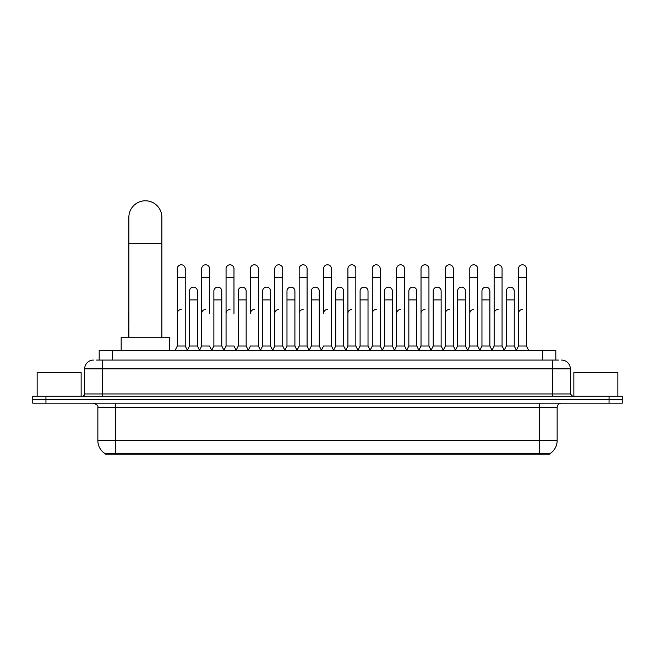 <?xml version="1.0" encoding="UTF-8"?>
<svg xmlns="http://www.w3.org/2000/svg" width="655" height="655" viewBox="0 0 655 655"><rect width="100%" height="100%" fill="white"/><g stroke="black" fill="none" stroke-linecap="round" stroke-linejoin="round"><path stroke-width="0.98" d="M96.539 360.078L102.262 360.078L96.539 360.078L99.183 360.078L99.183 350.4L555.817 350.4L555.817 360.078M549.66 454.218L105.34 454.218L105.34 453.784M97.857 440.586L115.452 440.586L115.452 407.59L97.857 407.59L97.857 440.586A15.401 15.401 0 0 0 105.389 453.817L117.212 453.366L537.788 453.366L549.611 453.817A15.401 15.401 0 0 0 557.143 440.586L557.143 407.59A4.397 4.397 0 0 1 561.54 403.185M622.25 403.185L622.25 399.673L32.75 399.673L32.75 403.185L45.948 403.185L45.948 399.673L32.75 399.673L32.75 396.152L45.948 396.152L45.948 399.673L622.25 399.673L622.25 403.185L45.948 403.185M93.46 360.078A8.802 8.802 0 0 0 84.659 368.871L84.659 393.95A2.202 2.202 0 0 1 82.465 396.152M561.54 360.078A8.802 8.802 0 0 1 570.341 368.871L102.262 368.871L102.262 360.078L558.461 360.078M570.341 368.871L570.341 393.95L572.535 396.152M622.25 396.152L622.25 399.673L622.25 396.152L45.948 396.152M81.138 396.152L81.138 372.392L37.147 372.392L37.147 396.152M617.853 396.152L617.853 372.392L573.862 372.392L573.862 396.152M128.871 337.202L128.871 217.28A16.498 16.498 0 0 1 145.369 200.782A16.498 16.498 0 0 1 161.867 217.28A16.498 16.498 0 0 0 145.369 200.782M161.867 337.202L161.867 217.28M169.563 350.4L169.563 337.202L121.175 337.202L121.175 350.4M175.106 350.4L177.309 345.996L185.226 345.996L187.428 350.4M185.226 345.996L185.226 268.747A3.963 3.963 0 0 0 181.271 264.792A3.963 3.963 0 0 1 181.517 264.8M177.309 345.996L177.309 277.548L185.226 277.548M177.309 277.548L177.309 268.747A3.963 3.963 0 0 1 181.271 264.792M199.48 350.4L201.683 345.996L209.6 345.996L211.802 350.4M209.6 313.442L209.6 268.747A3.963 3.963 0 0 0 205.637 264.792A3.963 3.963 0 0 1 205.891 264.8M201.683 345.996L201.683 277.548L209.6 277.548M201.683 277.548L201.683 268.747A3.963 3.963 0 0 1 205.637 264.792M223.854 350.4L226.057 345.996L233.974 345.996L236.168 350.4M233.974 313.442L233.974 268.747A3.963 3.963 0 0 0 230.011 264.792A3.963 3.963 0 0 1 230.257 264.8M226.057 345.996L226.057 277.548L233.974 277.548M226.057 277.548L226.057 268.747A3.963 3.963 0 0 1 230.011 264.792M248.229 350.4L250.423 345.996L258.34 345.996L260.543 350.4M258.34 345.996L258.34 268.747A3.963 3.963 0 0 0 254.386 264.792A3.963 3.963 0 0 1 254.631 264.8M254.386 309.488A3.963 3.963 0 0 0 250.423 313.442L250.423 277.548L258.34 277.548M250.423 277.548L250.423 268.747A3.963 3.963 0 0 1 254.386 264.792M272.595 350.4L274.797 345.996L282.714 345.996L284.917 350.4M282.714 345.996L282.714 268.747A3.963 3.963 0 0 0 278.76 264.792A3.963 3.963 0 0 1 279.005 264.8M274.797 345.996L274.797 277.548L282.714 277.548M274.797 277.548L274.797 268.747A3.963 3.963 0 0 1 278.76 264.792M296.969 350.4L299.171 345.996L307.089 345.996L309.291 350.4M307.089 345.996L307.089 268.747A3.963 3.963 0 0 0 303.126 264.792A3.963 3.963 0 0 1 303.38 264.8M299.171 345.996L299.171 277.548L307.089 277.548M299.171 277.548L299.171 268.747A3.963 3.963 0 0 1 303.126 264.792M321.343 350.4L323.537 345.996L331.463 345.996L333.657 350.4M331.463 345.996L331.463 268.747A3.963 3.963 0 0 0 327.5 264.792A3.963 3.963 0 0 1 327.746 264.8M327.5 309.488A3.963 3.963 0 0 0 323.537 313.442L323.537 277.548L331.463 277.548M323.537 277.548L323.537 268.747A3.963 3.963 0 0 1 327.5 264.792M345.709 350.4L347.911 345.996L355.829 345.996L358.031 350.4M370.149 350.269L368.02 345.996L360.094 345.996L357.966 350.269L355.829 345.996L355.829 268.747A3.963 3.963 0 0 0 351.874 264.792A3.963 3.963 0 0 1 352.12 264.8M333.591 350.269L335.728 345.996L343.646 345.996L345.783 350.269L347.911 345.996L347.911 277.548L355.829 277.548M347.911 277.548L347.911 268.747A3.963 3.963 0 0 1 351.874 264.792M370.083 350.4L372.286 345.996L380.203 345.996L382.405 350.4M406.771 350.4L404.577 345.996L396.66 345.996L394.523 350.269L392.386 345.996L384.469 345.996L382.34 350.269L380.203 345.996L380.203 268.747A3.963 3.963 0 0 0 376.24 264.792A3.963 3.963 0 0 1 376.494 264.8M372.286 345.996L372.286 277.548L380.203 277.548M372.286 277.548L372.286 268.747A3.963 3.963 0 0 1 376.24 264.792M431.146 350.4L428.943 345.996L421.026 345.996L418.897 350.269L416.76 345.996L408.843 345.996L406.706 350.269L404.577 345.996L404.577 277.548L396.66 277.548L396.66 345.996L394.457 350.4M396.66 277.548L396.66 268.747A3.963 3.963 0 0 1 400.868 264.8A3.963 3.963 0 0 1 404.577 268.747L404.577 277.548M455.52 350.4L453.317 345.996L445.4 345.996L443.263 350.269L441.134 345.996L433.217 345.996L431.08 350.269L428.943 345.996L428.943 277.548L421.026 277.548L421.026 345.996L418.832 350.4M421.026 277.548L421.026 268.747A3.963 3.963 0 0 1 425.234 264.8A3.963 3.963 0 0 1 428.943 268.747L428.943 277.548M479.894 350.4L477.692 345.996L469.774 345.996L467.637 350.269L465.508 345.996L457.583 345.996L455.454 350.269L453.317 345.996L453.317 277.548L445.4 277.548L445.4 345.996L443.198 350.4M445.4 277.548L445.4 268.747A3.963 3.963 0 0 1 449.608 264.8A3.963 3.963 0 0 1 453.317 268.747L453.317 277.548M504.26 350.4L502.066 345.996L494.14 345.996L492.011 350.269L489.875 345.996L481.957 345.996L479.82 350.269L477.692 345.996L477.692 277.548L469.774 277.548L469.774 345.996L467.572 350.4M469.774 277.548L469.774 268.747A3.963 3.963 0 0 1 473.983 264.8A3.963 3.963 0 0 1 477.692 268.747L477.692 277.548M516.312 350.4L518.514 345.996L518.514 277.548L526.432 277.548L526.432 345.996L528.634 350.4L526.432 345.996L518.514 345.996L516.386 350.269L514.249 345.996L506.331 345.996L504.194 350.269L502.066 345.996L502.066 277.548L494.14 277.548L494.14 345.996L491.946 350.4M494.14 277.548L494.14 268.747A3.963 3.963 0 0 1 498.349 264.8A3.963 3.963 0 0 1 502.066 268.747L502.066 277.548M518.514 277.548L518.514 268.747A3.963 3.963 0 0 1 522.723 264.8A3.963 3.963 0 0 1 526.432 268.747L526.432 277.548M187.363 350.269L189.492 345.996L197.417 345.996L199.546 350.269M197.417 345.996L197.417 291.098A3.963 3.963 0 0 0 193.7 287.144A3.963 3.963 0 0 1 197.417 291.098M189.492 345.996L189.492 299.892L197.417 299.892M189.492 299.892L189.492 291.098A3.963 3.963 0 0 1 193.7 287.144M211.737 350.269L213.866 345.996L221.783 345.996L223.92 350.269M221.783 345.996L221.783 291.098A3.963 3.963 0 0 0 218.074 287.144A3.963 3.963 0 0 1 221.783 291.098M213.866 345.996L213.866 299.892L221.783 299.892M213.866 299.892L213.866 291.098A3.963 3.963 0 0 1 218.074 287.144M236.103 350.269L238.24 345.996L246.157 345.996L248.294 350.269M246.157 345.996L246.157 291.098A3.963 3.963 0 0 0 242.448 287.144A3.963 3.963 0 0 1 246.157 291.098M238.24 345.996L238.24 299.892L246.157 299.892M238.24 299.892L238.24 291.098A3.963 3.963 0 0 1 242.448 287.144M260.477 350.269L262.614 345.996L270.531 345.996L272.66 350.269M270.531 345.996L270.531 291.098A3.963 3.963 0 0 0 266.822 287.144A3.963 3.963 0 0 1 270.531 291.098M262.614 345.996L262.614 299.892L270.531 299.892M262.614 299.892L262.614 291.098A3.963 3.963 0 0 1 266.822 287.144M284.851 350.269L286.98 345.996L294.906 345.996L297.034 350.269M294.906 345.996L294.906 291.098A3.963 3.963 0 0 0 291.188 287.144A3.963 3.963 0 0 1 294.906 291.098M286.98 345.996L286.98 299.892L294.906 299.892M286.98 299.892L286.98 291.098A3.963 3.963 0 0 1 291.188 287.144M309.217 350.269L311.354 345.996L319.272 345.996L321.409 350.269M319.272 345.996L319.272 291.098A3.963 3.963 0 0 0 315.563 287.144A3.963 3.963 0 0 1 319.272 291.098M311.354 345.996L311.354 299.892L319.272 299.892M311.354 299.892L311.354 291.098A3.963 3.963 0 0 1 315.563 287.144M343.646 345.996L343.646 291.098A3.963 3.963 0 0 0 339.937 287.144A3.963 3.963 0 0 1 343.646 291.098M335.728 345.996L335.728 299.892L343.646 299.892M335.728 299.892L335.728 291.098A3.963 3.963 0 0 1 339.937 287.144M368.02 345.996L368.02 291.098A3.963 3.963 0 0 0 364.303 287.144A3.963 3.963 0 0 1 368.02 291.098M360.094 345.996L360.094 299.892L368.02 299.892M360.094 299.892L360.094 291.098A3.963 3.963 0 0 1 364.303 287.144M392.386 345.996L392.386 291.098A3.963 3.963 0 0 0 388.677 287.144A3.963 3.963 0 0 1 392.386 291.098M384.469 345.996L384.469 299.892L392.386 299.892M384.469 299.892L384.469 291.098A3.963 3.963 0 0 1 388.677 287.144M416.76 345.996L416.76 291.098A3.963 3.963 0 0 0 413.051 287.144A3.963 3.963 0 0 1 416.76 291.098M408.843 345.996L408.843 299.892L416.76 299.892M408.843 299.892L408.843 291.098A3.963 3.963 0 0 1 413.051 287.144M441.134 345.996L441.134 291.098A3.963 3.963 0 0 0 437.425 287.144A3.963 3.963 0 0 1 441.134 291.098M433.217 345.996L433.217 299.892L441.134 299.892M433.217 299.892L433.217 291.098A3.963 3.963 0 0 1 437.425 287.144M465.508 345.996L465.508 291.098A3.963 3.963 0 0 0 461.791 287.144A3.963 3.963 0 0 1 465.508 291.098M457.583 345.996L457.583 299.892L465.508 299.892M457.583 299.892L457.583 291.098A3.963 3.963 0 0 1 461.791 287.144M489.875 345.996L489.875 291.098A3.963 3.963 0 0 0 486.166 287.144A3.963 3.963 0 0 1 489.875 291.098M481.957 345.996L481.957 299.892L489.875 299.892M481.957 299.892L481.957 291.098A3.963 3.963 0 0 1 486.166 287.144M514.249 345.996L514.249 291.098A3.963 3.963 0 0 0 510.54 287.144A3.963 3.963 0 0 1 514.249 291.098M506.331 345.996L506.331 299.892L514.249 299.892M506.331 299.892L506.331 291.098A3.963 3.963 0 0 1 510.54 287.144M128.568 337.202L128.871 322.244M128.568 322.244L128.568 313.442A3.963 3.963 0 0 1 128.871 311.911M177.309 313.442A3.963 3.963 0 0 1 181.271 309.488M201.683 313.442A3.963 3.963 0 0 1 205.637 309.488M226.057 313.442A3.963 3.963 0 0 1 230.011 309.488M274.797 313.442A3.963 3.963 0 0 1 278.76 309.488M299.171 313.442A3.963 3.963 0 0 1 303.126 309.488M347.911 313.442A3.963 3.963 0 0 1 351.874 309.488M372.286 313.442A3.963 3.963 0 0 1 376.24 309.488M396.66 313.442A3.963 3.963 0 0 1 400.614 309.488M421.026 313.442A3.963 3.963 0 0 1 424.989 309.488M445.4 345.996L445.4 313.442A3.963 3.963 0 0 1 449.363 309.488M469.774 313.442A3.963 3.963 0 0 1 473.729 309.488M502.066 345.996L502.066 313.442M494.14 313.442A3.963 3.963 0 0 1 498.103 309.488M518.514 313.442A3.963 3.963 0 0 1 522.477 309.488M537.788 454.218L537.788 453.366M117.212 454.218L117.212 453.366M112.382 360.078L112.382 350.4M542.618 360.078L542.618 350.4M539.548 403.185L539.548 407.59L115.452 407.59L115.452 403.185M557.143 407.59L539.548 407.59L539.548 440.586L557.143 440.586M539.548 453.457L539.548 440.586L115.452 440.586L115.452 453.457M609.052 403.185L609.052 396.152M102.262 396.152L102.262 368.871L84.659 368.871M84.659 393.95L570.341 393.95M552.738 360.078L552.738 396.152M128.871 243.668L161.867 243.668M97.857 407.59C98.479 406.026 97.005 404.561 93.46 403.185"/></g></svg>

